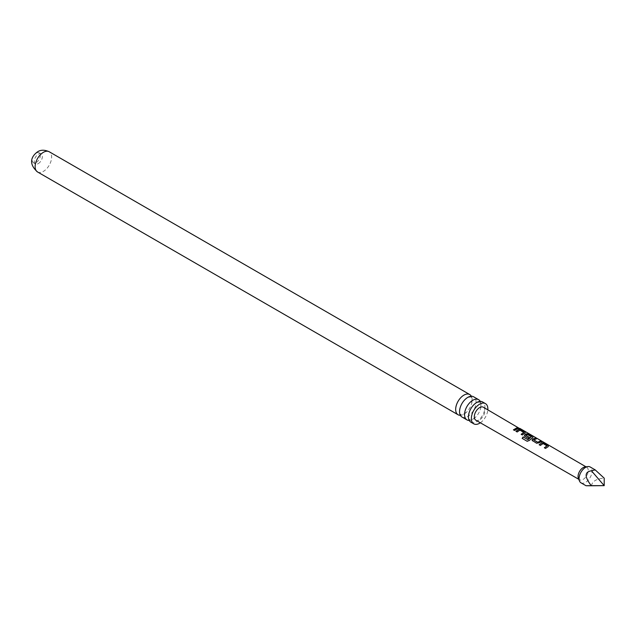 <?xml version="1.0" encoding="UTF-8"?>
<svg xmlns="http://www.w3.org/2000/svg" width="636" height="636" viewBox="0 0 636 636"><rect width="100%" height="100%" fill="white"/><g stroke="black" fill="none" stroke-linecap="round" stroke-linejoin="round"><path stroke-width="0.48" stroke-dasharray="3.18 2.39" d="M519.087 428.227L520.002 428.513M519.548 428.497L518.284 427.837M461.967 417.009A11.671 6.734 120 0 0 467.802 416.429A11.671 6.734 120 0 0 475.426 406.15A11.671 6.734 120 0 0 473.637 396.792M470.871 422.145A11.671 6.734 120 0 0 476.698 421.565A11.671 6.734 120 0 0 484.322 411.285A11.671 6.734 120 0 0 482.533 401.936M546.936 446.067L543.096 443.761L540.409 445.55L539.161 444.723M36.284 153.093A5.724 3.299 -60 0 1 39.146 152.815A5.724 3.299 -60 0 1 40.02 157.394A5.724 3.299 -60 0 1 36.284 162.434A5.724 3.299 -60 0 1 33.422 162.721A5.724 3.299 -60 0 1 32.547 158.133A5.724 3.299 -60 0 1 36.284 153.093M38.303 163.603A5.724 3.299 120 0 0 42.04 158.563A5.724 3.299 120 0 0 41.165 153.976A5.724 3.299 120 0 0 38.303 154.262A5.724 3.299 120 0 0 34.567 159.302A5.724 3.299 120 0 0 35.441 163.889A5.724 3.299 120 0 0 38.303 163.603M578.402 478.352A7.211 4.158 120 0 0 579.571 479.751A7.211 4.158 120 0 0 583.164 479.393A7.211 4.158 120 0 0 587.871 473.041A7.211 4.158 120 0 0 586.774 467.269A7.211 4.158 120 0 0 584.985 466.959M580.97 482.811A9.15 5.287 120 0 0 585.549 482.358A9.15 5.287 120 0 0 591.528 474.289A9.15 5.287 120 0 0 590.121 466.951M483.368 407.223A7.505 4.333 -60 0 1 484.513 413.241A7.505 4.333 -60 0 1 479.616 419.847A7.505 4.333 -60 0 1 475.871 420.221M471.363 396.252A11.671 6.734 -60 0 1 471.363 404.464A11.671 6.734 -60 0 1 467.476 411.206A11.671 6.734 -60 0 1 463.922 414.187A11.671 6.734 -60 0 1 460.361 415.308M480.26 401.388A11.671 6.734 -60 0 1 480.267 409.608A11.671 6.734 -60 0 1 476.372 416.342A11.671 6.734 -60 0 1 472.818 419.323A11.671 6.734 -60 0 1 469.257 420.452M480.339 422.789A11.671 6.734 120 0 0 487.836 409.815M591.464 485.769C592.275 481.253 596.52 478.725 604.2 478.177M518.412 428.505L514.683 430.644L513.435 429.817M523.754 432.623L519.906 430.318L517.219 432.114L515.971 431.288M525.129 433.052L525.05 432.345L525.105 433.251L522.41 435.127L521.162 434.293M527.268 441.328L529.168 440.533M529.255 440.637L532.833 437.735L532.777 436.829L532.865 437.536M529.216 437.488L528.278 438.522L524.811 436.407M524.867 436.55L524.39 435.883M531.354 437.035L527.53 434.523M527.506 434.722L525.98 435.501M541.339 441.797L538.883 443.181L536.76 443.443L532.539 440.891M532.602 441.026L532.117 440.366M536.426 438.943L533.835 440.056M548.319 446.496L548.224 445.788L548.288 446.695L545.608 448.563L544.36 447.736M37.548 171.966A11.671 6.734 120 0 0 43.383 171.394A11.671 6.734 120 0 0 51.007 161.107A11.671 6.734 120 0 0 49.218 151.758M464.248 400.354L467.579 397.54L471.006 396.864C470.863 398.454 473.192 394.447 471.363 404.464M460.353 407.096C458.524 417.113 460.854 413.114 460.71 414.696L464.145 414.02L467.476 411.206M473.144 405.498L476.475 402.683L479.91 402C479.767 403.59 482.096 399.583 480.267 409.608M469.257 412.231C467.428 422.256 469.758 418.25 469.614 419.84L473.041 419.156L476.372 416.342M41.165 153.976L39.146 152.815M579.571 479.751L578.792 479.305M586.774 467.269L586.002 466.816M35.441 163.889L33.422 162.721M519.731 428.6L519.302 428.354"/><path stroke-width="0.95" d="M578.792 479.305L475.871 420.221A7.505 4.333 -60 0 1 474.71 414.211A7.505 4.333 -60 0 1 479.616 407.597A7.505 4.333 -60 0 1 483.368 407.223L519.898 428.712M478.654 399.694L473.637 396.792A11.671 6.734 120 0 0 467.802 397.373A11.671 6.734 120 0 0 464.248 400.354A11.671 6.734 120 0 0 460.353 407.096A11.671 6.734 120 0 0 461.967 417.009L466.983 419.903A11.671 6.734 -60 0 1 465.194 410.554A11.671 6.734 -60 0 1 472.818 400.267A11.671 6.734 -60 0 1 478.654 399.694A11.671 6.734 -60 0 1 480.26 401.388M487.836 409.815A11.671 6.734 120 0 0 485.451 403.614L482.533 401.936A11.671 6.734 120 0 0 476.698 402.509A11.671 6.734 120 0 0 473.144 405.498A11.671 6.734 120 0 0 469.257 412.231A11.671 6.734 120 0 0 470.871 422.145L473.78 423.83A11.671 6.734 120 0 0 479.616 423.25A11.671 6.734 120 0 0 480.339 422.789M539.161 444.723L541.936 442.791L544.138 443.165L548.28 445.582L548.319 446.496L545.545 448.42L544.36 447.736L546.96 445.868L543.12 443.562L540.354 445.415L539.161 444.723M539.225 444.866L541.936 442.791M532.117 440.366L532.467 439.317L535.305 438.045L536.49 438.737L533.811 439.889L537.666 442.219L540.473 441.058L541.673 441.742L536.705 443.3L532.093 440.303M532.491 439.484L535.305 438.045M595.193 469.885L591.464 470.823C584.468 471.769 584.397 476.706 591.257 485.65L604.2 485.65L604.2 478.177L595.193 469.885L590.121 466.951A9.15 5.287 120 0 0 587.855 466.57L584.985 466.959A7.211 4.158 120 0 0 583.164 467.619A7.211 4.158 120 0 0 578.402 478.352L579.499 481.039A9.15 5.287 120 0 0 580.97 482.811L586.042 485.737M587.855 466.57A9.15 5.287 120 0 0 585.549 467.404A9.15 5.287 120 0 0 579.499 481.039M591.257 485.65C584.397 485.721 584.468 485.761 591.464 485.769C584.468 485.761 584.397 485.721 591.257 485.65M532.539 440.891L532.467 439.317M524.811 436.407L524.74 434.833L526.481 433.832L528.675 434.205L532.841 436.622L532.865 437.536L529.168 440.533L527.149 441.265L522.156 438.363L523.134 436.9L527.84 439.627L531.378 436.837L527.53 434.523L526.664 434.865L525.956 435.326L529.335 437.393L528.222 438.387L524.358 435.819M524.255 433.474L522.355 434.984L521.162 434.293L523.778 432.432L519.93 430.119L517.155 431.971L515.971 431.288L518.745 429.356L520.94 429.721L525.105 432.138L525.129 433.052L524.255 433.474M516.527 428.99L514.619 430.5L513.435 429.817L517.291 427.607L518.467 428.298L516.527 428.99M516.027 431.423L518.722 429.554L520.876 429.936L525.105 432.138L525.129 433.052M524.39 435.883L524.764 435L526.449 434.03L528.611 434.412L532.841 436.622L532.865 437.536M541.912 442.99L544.082 443.379L548.28 445.582L548.319 446.496M460.361 415.308A11.671 6.734 -60 0 1 458.087 414.767A11.671 6.734 -60 0 1 456.298 405.418A11.671 6.734 -60 0 1 463.922 395.131A11.671 6.734 -60 0 1 469.758 394.551A11.671 6.734 -60 0 1 471.363 396.252M485.451 403.614A11.671 6.734 120 0 0 479.616 404.194A11.671 6.734 120 0 0 471.992 414.473A11.671 6.734 120 0 0 473.78 423.83M469.257 420.452A11.671 6.734 -60 0 1 466.983 419.903M591.464 470.823L604.2 485.65L591.464 485.769M513.49 429.952L517.291 427.607M517.227 427.821L518.412 428.505M518.364 428.147L519.548 428.497M521.218 434.436L523.778 432.432M525.05 432.345L525.105 433.251M527.268 441.328L522.267 438.427L523.221 437.004L527.84 439.627M532.777 436.829L532.833 437.735M529.359 437.568L525.956 435.326M527.928 439.738L531.378 436.837M533.811 439.889L537.69 442.386L540.473 441.058M540.417 441.265L541.61 441.956M535.242 438.252L536.426 438.943M544.416 447.871L546.96 445.868M548.224 445.788L548.288 446.695M37.548 171.966C27.181 162.768 32.468 155.438 37.659 151.766C40.791 149.73 44.647 149.73 49.218 151.758A11.671 6.734 120 0 0 43.383 152.338A11.671 6.734 120 0 0 35.759 162.617A11.671 6.734 120 0 0 37.548 171.966L458.087 414.767M586.002 466.816L519.851 428.41M49.218 151.758L469.758 394.551"/></g></svg>
